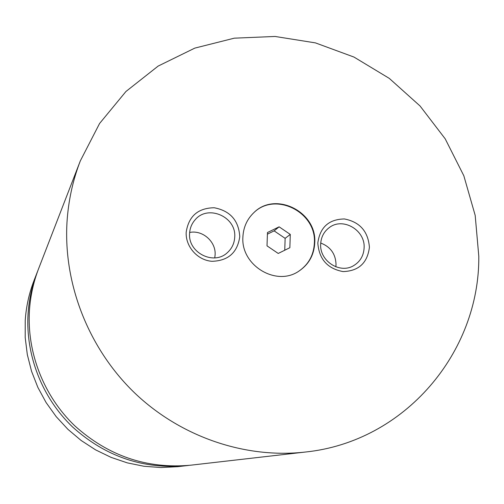 <?xml version="1.0" encoding="UTF-8"?>
<svg xmlns="http://www.w3.org/2000/svg" width="504" height="504" viewBox="0 0 504 504"><rect width="100%" height="100%" fill="white"/><g stroke="black" fill="none" stroke-linecap="round" stroke-linejoin="round"><path stroke-width="0.76" d="M80.325 160.883L38.676 268.506C33.478 281.982 30.398 296.024 29.434 310.622C26.832 352.718 43.703 395.98 74.63 425.685C108.171 455.962 146.847 469.136 190.669 465.198L305.317 452.044C404.977 441.788 479.695 352.302 478.8 256.29L475.184 215.384L463.825 175.751L445.208 138.839L420.053 105.985L389.277 78.378L353.978 57.065L315.428 42.884L275.033 36.458L234.297 38.172L194.809 48.113L158.168 66.068L125.937 91.495L99.565 123.505L80.325 160.883C72.765 180.47 68.317 200.983 66.982 222.422C63.378 284.25 88.679 348.648 134.656 392.944C180.841 437.037 245.234 458.835 305.317 452.044M242.903 236.893C240.61 265.381 276.394 287.022 299.004 271.051C308.839 264.367 314.087 254.948 314.748 242.802C317.066 211.774 275.323 190.884 253.871 212.644C247.08 219.133 243.426 227.216 242.903 236.893M298.828 271.171C308.543 264.474 313.727 255.106 314.376 243.054C316.682 212.165 275.209 191.262 253.714 212.789M186.184 232.224C185.422 246.607 197.562 260.291 211.957 261.305C228.205 260.833 237.478 252.605 239.765 236.634C238.707 220.443 230.183 210.817 214.194 207.749C197.996 208.039 188.66 216.197 186.184 232.224M189.599 233.421C187.853 252.636 213.753 265.753 227.354 252.662C231.922 248.541 234.373 243.363 234.719 237.126C236.496 216.739 207.787 204.17 195.048 219.889C191.703 223.726 189.888 228.236 189.599 233.421M214.754 257.897L215.113 254.841C216.046 241.637 202.564 229.761 189.662 232.457M317.816 243.054C319.038 259.138 327.442 268.651 343.041 271.58C358.659 271.089 367.447 262.993 369.413 247.294C368.147 231.386 359.799 221.943 344.377 218.957C328.81 219.265 319.952 227.298 317.816 243.054M320.664 244.182C319.511 261.003 339.929 274.214 353.676 265.621C360.221 261.626 363.705 255.667 364.121 247.748C365.261 230.12 342.997 217.048 329.44 227.48C323.959 231.531 321.035 237.101 320.664 244.182M335.834 266.824L336.036 264.436C335.614 253.922 330.511 246.79 320.727 243.041M37.926 270.484L33.995 280.602C29.068 293.378 26.145 306.678 25.225 320.5L25.2 337.586L27.317 354.608L31.557 371.291L37.85 387.368L46.103 402.564L56.183 416.632L67.927 429.339L81.144 440.483L95.603 449.877L111.069 457.374L127.292 462.867L143.999 466.269L160.921 467.542L177.786 466.679L188.565 465.425M37.157 272.431C32.048 285.68 29.018 299.483 28.066 313.828C25.502 355.2 42.078 397.7 72.456 426.875C105.399 456.611 143.413 469.545 186.486 465.683M278.227 253.455L289.863 247.71L290.285 234.417L279.122 226.832L267.473 232.52L267.007 245.851L278.227 253.455M284.747 250.236L285.138 238.348L274.138 230.876L267.416 234.165M274.138 230.876L279.122 226.832M285.138 238.348L290.285 234.417"/></g></svg>
